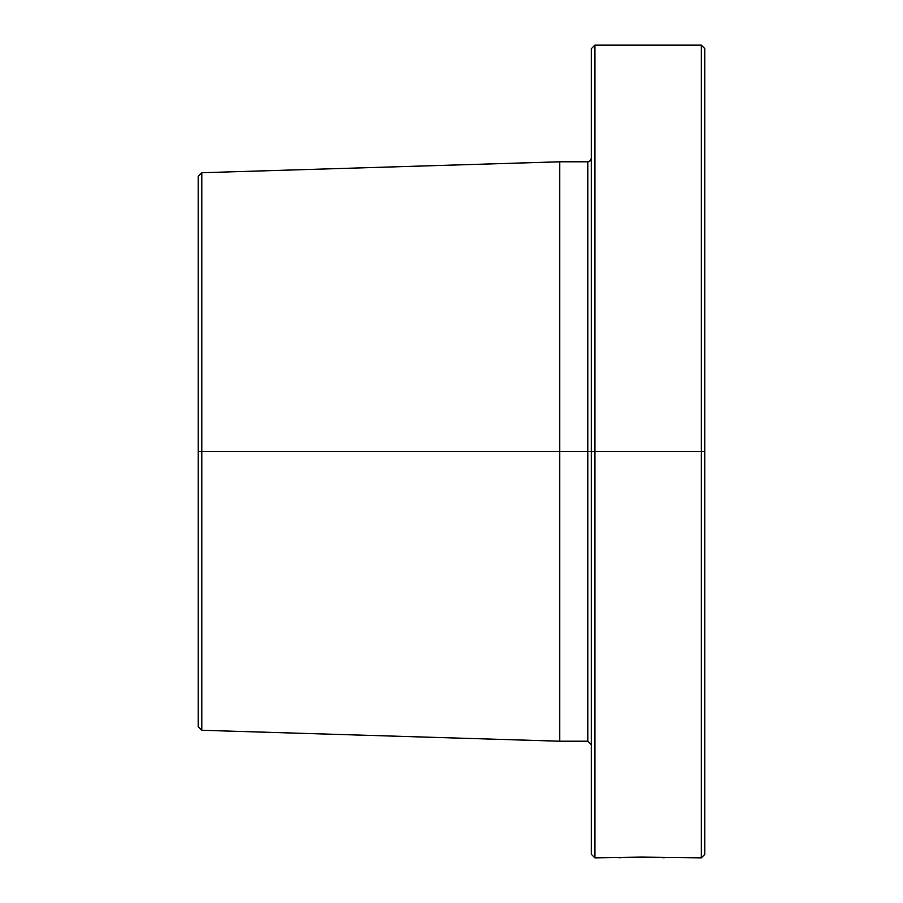 <?xml version="1.0" encoding="UTF-8"?>
<svg xmlns="http://www.w3.org/2000/svg" width="903" height="903" viewBox="0 0 903 903"><rect width="100%" height="100%" fill="white"/><g stroke="black" fill="none" stroke-linecap="round" stroke-linejoin="round"><path stroke-width="1.35" d="M591.363 854.34L594.874 857.85L641.559 857.105L701.304 857.85L704.814 854.34L704.814 48.66L701.304 45.15L594.874 45.15L701.304 45.15L701.304 857.85L701.304 451.5L591.363 451.5L591.363 854.34L591.363 451.5L594.874 451.5L594.874 45.15L701.304 45.15L594.874 45.15L591.363 48.66L591.363 451.5L587.853 451.5L587.853 741.216L587.853 451.5L591.363 451.5L591.363 48.66L594.874 45.15L594.874 857.85L594.874 451.5L701.304 451.5L701.304 45.15L594.874 45.15M591.363 744.727L587.853 741.216L587.853 161.795L590.325 160.768L591.363 158.285L589.84 161.174M589.162 161.535L588.587 161.716M704.814 854.34L704.814 451.5L701.304 451.5L704.814 451.5L704.814 48.66L701.304 45.15M201.798 451.5L198.186 451.5L198.186 726.655L198.186 451.5L201.798 451.5L201.798 172.721L198.186 176.345L198.186 451.5L198.186 176.345L201.798 172.721L201.798 730.279L201.798 451.5L559.691 451.5L559.691 741.216L559.691 451.5L587.853 451.5L201.798 451.5M587.853 451.5L587.853 161.795L559.691 161.795L559.691 451.5L559.691 161.795L201.798 172.721L559.691 161.795L587.853 161.795L590.325 160.768M618.871 857.737L626.659 857.376M650.984 857.218L658.942 857.478M661.989 857.624L664.269 857.737M627.912 857.331L650.961 857.218M587.853 741.216L559.691 741.216L201.798 730.279L198.186 726.655"/></g></svg>
